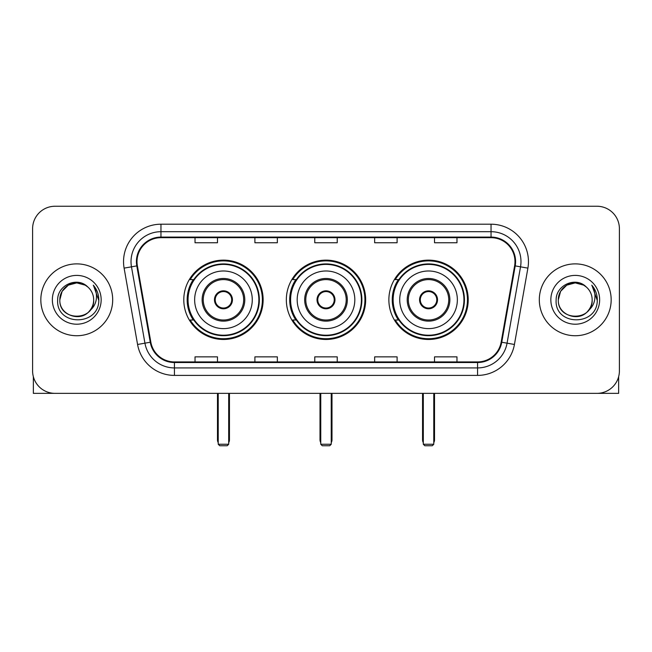 <?xml version="1.0" encoding="UTF-8"?>
<svg xmlns="http://www.w3.org/2000/svg" width="652" height="652" viewBox="0 0 652 652"><rect width="100%" height="100%" fill="white"/><g stroke="black" fill="none" stroke-linecap="round" stroke-linejoin="round"><path stroke-width="0.98" d="M388.869 299.806A39.666 39.666 0 0 0 428.543 339.472A39.666 39.666 0 0 0 468.209 299.806A39.666 39.666 0 0 0 428.543 260.132A39.666 39.666 0 0 0 388.869 299.806M286.334 299.806A39.666 39.666 0 0 0 326 339.472A39.666 39.666 0 0 0 365.666 299.806A39.666 39.666 0 0 0 326 260.132A39.666 39.666 0 0 0 286.334 299.806M183.791 299.806A39.666 39.666 0 0 0 223.457 339.472A39.666 39.666 0 0 0 263.131 299.806A39.666 39.666 0 0 0 223.457 260.132A39.666 39.666 0 0 0 183.791 299.806M193.302 320.01A36.3 36.3 0 0 1 193.302 279.594M295.845 320.01A36.3 36.3 0 0 1 295.845 279.594M398.388 320.01A36.3 36.3 0 0 1 398.388 279.594M32.6 228.697L32.6 370.906A22.453 22.453 0 0 0 55.053 393.36L596.947 393.36A22.453 22.453 0 0 0 619.4 370.906L619.4 228.697A22.453 22.453 0 0 0 596.947 206.244L55.053 206.244A22.453 22.453 0 0 0 32.6 228.697L32.6 370.906M40.831 299.806A35.925 35.925 0 0 0 76.757 335.731A35.925 35.925 0 0 0 112.69 299.806A35.925 35.925 0 0 0 76.757 263.881A35.925 35.925 0 0 0 40.831 299.806A35.925 35.925 0 0 0 76.757 335.731A35.925 35.925 0 0 0 112.69 299.806A35.925 35.925 0 0 0 76.757 263.881A35.925 35.925 0 0 0 40.831 299.806M539.31 299.806A35.925 35.925 0 0 0 575.243 335.731A35.925 35.925 0 0 0 611.168 299.806A35.925 35.925 0 0 0 575.243 263.881A35.925 35.925 0 0 0 539.31 299.806A35.925 35.925 0 0 0 575.243 335.731A35.925 35.925 0 0 0 611.168 299.806A35.925 35.925 0 0 0 575.243 263.881A35.925 35.925 0 0 0 539.31 299.806M137.01 261.631A23.953 23.953 0 0 1 160.962 237.678L491.037 237.678A23.953 23.953 0 0 1 514.624 265.788L501.16 342.137A23.953 23.953 0 0 1 477.574 361.925L174.426 361.925A23.953 23.953 0 0 1 150.84 342.137L137.376 265.788A23.953 23.953 0 0 1 137.01 261.631M136.415 261.631A24.548 24.548 0 0 0 136.79 265.894L150.245 342.235A24.548 24.548 0 0 0 174.426 362.528L477.574 362.528A24.548 24.548 0 0 0 501.755 342.235L515.21 265.894A24.548 24.548 0 0 0 491.037 237.083L160.962 237.083A24.548 24.548 0 0 0 136.415 261.631M124.108 268.127A37.425 37.425 0 0 1 160.962 224.207L491.037 224.207A37.425 37.425 0 0 1 527.892 268.127L514.428 344.476A37.425 37.425 0 0 1 477.574 375.397L174.426 375.397A37.425 37.425 0 0 1 137.572 344.476L124.108 268.127L131.476 266.831A29.935 29.935 0 0 1 160.962 231.696L491.037 231.696A29.935 29.935 0 0 1 520.524 266.831L507.06 343.172A29.935 29.935 0 0 1 477.574 367.915L174.426 367.915A29.935 29.935 0 0 1 144.94 343.172L131.476 266.831A29.935 29.935 0 0 1 131.028 261.631M596.947 206.244L55.053 206.244M55.053 393.36L596.947 393.36M619.4 370.906L619.4 228.697M501.755 342.235L507.06 343.172L520.524 266.831L527.892 268.127M314.769 237.678L314.769 242.748L337.231 242.748L337.231 237.678M254.899 237.678L254.899 242.748L277.353 242.748L277.353 237.678M195.021 237.678L195.021 242.748L217.475 242.748L217.475 237.678M374.647 237.678L374.647 242.748L397.101 242.748L397.101 237.678M434.525 237.678L434.525 242.748L456.979 242.748L456.979 237.678M337.231 361.925L337.231 356.856L314.769 356.856L314.769 361.925M277.353 361.925L277.353 356.856L254.899 356.856L254.899 361.925M217.475 361.925L217.475 356.856L195.021 356.856L195.021 361.925M397.101 361.925L397.101 356.856L374.647 356.856L374.647 361.925M456.979 361.925L456.979 356.856L434.525 356.856L434.525 361.925M87.841 287.027A16.919 16.919 0 0 1 93.676 299.806C94.711 321.623 58.81 321.623 59.845 299.806L62.111 291.346L68.305 285.152L76.757 282.887L85.216 285.152L87.841 287.027C77.458 276.146 57.474 285.103 57.661 299.806C55.762 325.918 98.102 326.603 98.786 301.069L98.819 299.806C98.754 294.256 96.912 289.382 93.285 285.185C96.04 289.716 97.018 294.59 96.203 299.806C95.412 304.239 93.252 307.866 89.723 310.67A16.919 16.919 0 0 0 93.676 299.806C94.711 321.623 58.81 321.623 59.845 299.806C59.585 289.317 70.367 280.49 80.758 283.367M89.723 310.67C80.742 322.805 58.965 315.046 59.845 299.806M52.356 299.806A24.401 24.401 0 0 0 76.757 324.207A24.401 24.401 0 0 0 101.158 299.806A24.401 24.401 0 0 0 76.757 275.405A24.401 24.401 0 0 0 52.356 299.806M93.448 285.372L98.811 300.442M33.35 376.66L33.35 393.36L120.172 393.36M194.646 299.806A28.818 28.818 0 0 1 223.457 270.987A28.818 28.818 0 0 1 252.275 299.806A28.818 28.818 0 0 1 223.457 328.616A28.818 28.818 0 0 1 194.646 299.806A28.818 28.818 0 0 0 223.457 328.616A28.818 28.818 0 0 0 252.275 299.806M203.253 299.806A20.212 20.212 0 0 0 223.457 320.01A20.212 20.212 0 0 0 243.669 299.806A20.212 20.212 0 0 0 223.457 279.594A20.212 20.212 0 0 0 203.253 299.806M193.758 279.594A35.925 35.925 0 0 0 193.758 320.01M258.86 299.806A35.404 35.404 0 0 0 223.457 264.402A35.404 35.404 0 0 0 188.053 299.806A35.404 35.404 0 0 0 223.457 335.209A35.404 35.404 0 0 0 258.86 299.806M214.475 299.806A8.981 8.981 0 0 0 223.457 308.787A8.981 8.981 0 0 0 232.438 299.806A8.981 8.981 0 0 0 223.457 290.825A8.981 8.981 0 0 0 214.475 299.806M262.381 299.806A38.924 38.924 0 0 1 190.197 320.01L193.807 320.01A35.884 35.884 0 0 0 247.206 326.709A35.884 35.884 0 0 0 247.206 272.895A35.884 35.884 0 0 0 193.807 279.594L190.197 279.594A38.924 38.924 0 0 1 262.381 299.806M214.761 297.556L215.07 297.556A8.688 8.688 0 0 1 231.851 297.556L231.378 297.556A8.231 8.231 0 0 1 223.457 308.037A8.231 8.231 0 0 1 215.535 297.556A8.231 8.231 0 0 1 231.378 297.556L232.153 297.556M215.07 297.556L215.535 297.556L215.07 297.556M232.153 302.047L231.851 302.047A8.688 8.688 0 0 1 215.07 302.047L214.761 302.047M231.851 302.047L231.378 302.047L231.851 302.047M218.224 393.36L218.224 444.257L228.697 444.257L228.697 393.36M218.224 444.257L219.716 445.756L227.206 445.756L228.697 444.257M297.182 299.806A28.818 28.818 0 0 1 326 270.987A28.818 28.818 0 0 1 354.818 299.806A28.818 28.818 0 0 1 326 328.616A28.818 28.818 0 0 1 297.182 299.806A28.818 28.818 0 0 0 326 328.616A28.818 28.818 0 0 0 354.818 299.806M305.788 299.806A20.212 20.212 0 0 0 326 320.01A20.212 20.212 0 0 0 346.212 299.806A20.212 20.212 0 0 0 326 279.594A20.212 20.212 0 0 0 305.788 299.806M296.293 279.594A35.925 35.925 0 0 0 296.293 320.01M361.404 299.806A35.404 35.404 0 0 0 326 264.402A35.404 35.404 0 0 0 290.596 299.806A35.404 35.404 0 0 0 326 335.209A35.404 35.404 0 0 0 361.404 299.806M317.019 299.806A8.981 8.981 0 0 0 326 308.787A8.981 8.981 0 0 0 334.981 299.806A8.981 8.981 0 0 0 326 290.825A8.981 8.981 0 0 0 317.019 299.806M364.924 299.806A38.924 38.924 0 0 1 292.74 320.01L296.342 320.01A35.884 35.884 0 0 0 349.741 326.709A35.884 35.884 0 0 0 349.741 272.895A35.884 35.884 0 0 0 296.342 279.594L292.74 279.594A38.924 38.924 0 0 1 364.924 299.806M317.304 297.556L317.614 297.556A8.688 8.688 0 0 1 334.386 297.556L333.922 297.556A8.231 8.231 0 0 1 326 308.037A8.231 8.231 0 0 1 318.078 297.556A8.231 8.231 0 0 1 333.922 297.556L334.696 297.556M317.614 297.556L318.078 297.556L317.614 297.556M334.696 302.047L333.922 302.047A8.231 8.231 0 0 1 318.078 302.047L317.304 302.047M333.922 302.047L334.386 302.047A8.688 8.688 0 0 1 317.614 302.047L318.078 302.047M320.76 393.36L320.76 444.257L331.24 444.257L331.24 393.36M320.76 444.257L322.259 445.756L329.741 445.756L331.24 444.257M399.725 299.806A28.818 28.818 0 0 1 428.543 270.987A28.818 28.818 0 0 1 457.354 299.806A28.818 28.818 0 0 1 428.543 328.616A28.818 28.818 0 0 1 399.725 299.806A28.818 28.818 0 0 0 428.543 328.616A28.818 28.818 0 0 0 457.354 299.806M408.331 299.806A20.212 20.212 0 0 0 428.543 320.01A20.212 20.212 0 0 0 448.747 299.806A20.212 20.212 0 0 0 428.543 279.594A20.212 20.212 0 0 0 408.331 299.806M398.837 279.594A35.925 35.925 0 0 0 398.837 320.01M463.947 299.806A35.404 35.404 0 0 0 428.543 264.402A35.404 35.404 0 0 0 393.14 299.806A35.404 35.404 0 0 0 428.543 335.209A35.404 35.404 0 0 0 463.947 299.806M419.562 299.806A8.981 8.981 0 0 0 428.543 308.787A8.981 8.981 0 0 0 437.525 299.806A8.981 8.981 0 0 0 428.543 290.825A8.981 8.981 0 0 0 419.562 299.806M467.46 299.806A38.924 38.924 0 0 1 395.275 320.01L398.885 320.01A35.884 35.884 0 0 0 452.284 326.709A35.884 35.884 0 0 0 452.284 272.895A35.884 35.884 0 0 0 398.885 279.594L395.275 279.594A38.924 38.924 0 0 1 467.46 299.806M419.847 297.556L420.149 297.556A8.688 8.688 0 0 1 436.93 297.556L436.465 297.556A8.231 8.231 0 0 1 428.543 308.037A8.231 8.231 0 0 1 420.621 297.556A8.231 8.231 0 0 1 436.465 297.556L437.239 297.556M420.149 297.556L420.621 297.556L420.149 297.556M437.239 302.047L436.465 302.047A8.231 8.231 0 0 1 420.621 302.047L419.847 302.047M436.465 302.047L436.93 302.047A8.688 8.688 0 0 1 420.149 302.047L420.621 302.047M423.303 393.36L423.303 444.257L433.776 444.257L433.776 393.36M423.303 444.257L424.794 445.756L432.284 445.756L433.776 444.257M618.65 376.66L618.65 393.36L531.828 393.36M586.319 287.027A16.919 16.919 0 0 1 592.155 299.806C593.19 321.623 557.289 321.623 558.324 299.806L560.59 291.346L566.784 285.152L575.243 282.887L583.695 285.152L586.319 287.027C575.944 276.146 555.952 285.103 556.14 299.806C554.241 325.918 596.58 326.603 597.265 301.069L597.297 299.806C597.24 294.256 595.39 289.382 591.763 285.185C594.526 289.716 595.496 294.59 594.681 299.806C593.89 304.239 591.731 307.866 588.202 310.67A16.919 16.919 0 0 0 592.155 299.806C593.19 321.623 557.289 321.623 558.324 299.806C558.063 289.317 568.846 280.49 579.237 283.367M588.202 310.67C579.221 322.805 557.444 315.046 558.324 299.806M550.842 299.806A24.401 24.401 0 0 0 575.243 324.207A24.401 24.401 0 0 0 599.644 299.806A24.401 24.401 0 0 0 575.243 275.405A24.401 24.401 0 0 0 550.842 299.806M591.926 285.372L597.289 300.442M491.037 224.207L491.037 237.083M131.476 266.831L136.79 265.894M174.426 375.397L174.426 362.528M477.574 362.528L477.574 375.397M137.572 344.476L150.245 342.235M515.21 265.894L520.524 266.831M160.962 224.207L160.962 237.083M507.06 343.172L514.428 344.476M244.793 299.806A21.329 21.329 0 0 0 223.457 278.469A21.329 21.329 0 0 0 202.128 299.806A21.329 21.329 0 0 0 223.457 321.134A21.329 21.329 0 0 0 244.793 299.806M217.475 393.36L217.475 439.766L218.224 439.766M228.697 439.766L229.447 439.766L229.447 393.36M347.329 299.806A21.329 21.329 0 0 0 326 278.469A21.329 21.329 0 0 0 304.671 299.806A21.329 21.329 0 0 0 326 321.134A21.329 21.329 0 0 0 347.329 299.806M320.01 393.36L320.01 439.766L320.76 439.766M331.24 439.766L331.99 439.766L331.99 393.36M449.872 299.806A21.329 21.329 0 0 0 428.543 278.469A21.329 21.329 0 0 0 407.207 299.806A21.329 21.329 0 0 0 428.543 321.134A21.329 21.329 0 0 0 449.872 299.806M422.553 393.36L422.553 439.766L423.303 439.766M433.776 439.766L434.525 439.766L434.525 393.36M217.475 439.766A5.99 5.99 0 0 0 218.224 442.667M228.697 442.667A5.99 5.99 0 0 0 229.447 439.766M320.01 439.766A5.99 5.99 0 0 0 320.76 442.667M331.24 442.667A5.99 5.99 0 0 0 331.99 439.766M422.553 439.766A5.99 5.99 0 0 0 423.303 442.667M433.776 442.667A5.99 5.99 0 0 0 434.525 439.766"/></g></svg>
